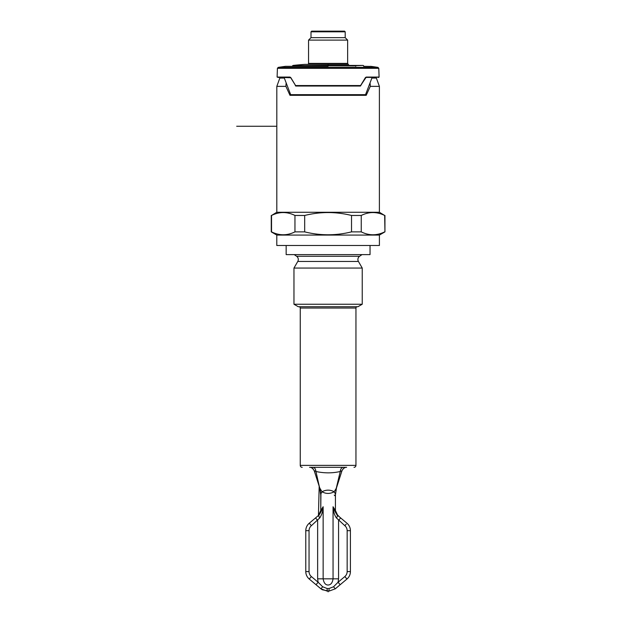 <?xml version="1.0" encoding="UTF-8"?>
<svg xmlns="http://www.w3.org/2000/svg" width="623" height="623" viewBox="0 0 623 623"><rect width="100%" height="100%" fill="white"/><g stroke="black" fill="none" stroke-linecap="round" stroke-linejoin="round"><path stroke-width="0.93" d="M317.637 578.829L323.142 578.829C323.835 582.957 325.486 585.02 328.103 585.028C330.805 584.888 332.456 582.824 333.056 578.829L338.562 578.829L338.071 582.232L333.539 586.765L329.076 588.509L327.122 588.509L322.659 586.765L318.127 582.232L317.637 578.829L317.637 520.431L315.542 517.931L309.281 523.195L317.535 516.265M310.02 578.058L309.281 579.063L319.264 587.434L309.281 579.063A9.773 9.773 0 0 1 305.784 571.571L305.784 530.679L309.047 530.679A6.518 6.518 0 0 1 311.368 525.687L319.716 517.993C321.912 514.567 323.057 510.821 323.142 506.748C321.616 511 320.051 513.913 318.446 515.501L320.767 510.51L318.446 515.501L316.523 517.113M319.326 587.489L309.281 579.063L319.272 587.45M319.552 487.326L320.767 494.935L320.767 510.51C319.615 514.341 318.844 516.008 318.439 515.509L320.767 510.51L320.923 493.72L315.947 471.502L314.218 470.708C312.746 468.262 311.196 467.133 309.569 467.336L309.576 467.336M338.663 516.265L337.752 515.501L335.431 510.51L337.752 515.501C336.046 513.702 334.481 510.782 333.056 506.748L335.431 510.556M337.199 514.98L340.656 517.931L337.752 515.501L336.49 517.993C334.512 515.361 333.367 511.615 333.056 506.748L333.056 578.829L323.142 578.829L323.142 506.748L320.767 510.51M347.665 523.888A9.773 9.773 0 0 1 350.017 527.915A9.773 9.773 0 0 0 347.665 523.888L347.455 523.67A9.773 9.773 0 0 0 346.925 523.195A9.773 9.773 0 0 1 350.414 530.679L350.414 571.571A9.773 9.773 0 0 1 346.925 579.063L340.166 584.732L346.925 579.063L344.831 576.563L338.071 582.232L340.166 584.732L338.912 585.776M333.539 586.765L335.275 588.828L346.925 579.063L339.979 584.888M322.184 589.732L328.999 591.118L335.275 588.828L328.999 591.118L335.275 588.828L336.833 587.528M309.047 530.679L309.047 571.571A6.518 6.518 0 0 0 311.368 576.563L318.127 582.232L316.032 584.732L321.538 589.303M320.113 489.343L320.767 494.911M334.255 495.051C335.003 496.072 335.392 496.033 335.431 494.927L336.467 487.926L335.431 494.927L335.431 510.51C336.537 514.279 337.316 515.945 337.759 515.501L339.683 517.113L336.288 513.741M335.415 495.215L336.28 488.206L340.251 471.502C332.378 473.293 324.272 473.293 315.947 471.502C315.588 468.94 314.638 467.554 313.096 467.336L312.131 467.336M311.874 467.336L346.629 467.336C344.589 467.336 343.039 468.465 341.988 470.708L340.251 471.502C340.555 469.018 341.505 467.632 343.109 467.336L344.161 467.336M345.594 467.336L346.629 467.336C344.792 467.234 343.242 468.364 341.988 470.715L336.42 488.082M344.091 467.336L344.768 467.336M323.711 467.336L321.85 467.336M317.255 467.336L318.618 467.336M302.202 467.336L302.202 467.336A1.955 1.955 0 0 1 300.247 465.381L355.951 465.381L355.951 308.042L300.247 308.042L300.247 465.381M311.259 467.336L310.028 467.336M334.917 467.336L339.87 467.336M346.115 467.336L344.947 467.336M340.026 467.336L316.258 467.336M314 467.336L312.045 467.336M319.887 467.336L339.846 467.336M353.996 467.336A1.955 1.955 0 0 0 355.951 465.381M357.252 306.734A1.301 1.301 0 0 0 355.951 308.042M300.247 308.042A1.301 1.301 0 0 0 298.947 306.734M298.292 306.734L357.906 306.734L362.236 304.234L293.963 304.234L298.292 306.734M293.963 304.234L293.963 268.054L297.771 261.458A3.909 3.909 0 0 0 296.626 256.294L294.212 254.612M361.986 254.612L359.58 256.294A3.909 3.909 0 0 0 358.427 261.458L362.236 268.054L362.236 304.234M362.236 268.054L293.963 268.054M286.159 245.493L286.159 254.612L370.039 254.612L370.039 245.493M276.791 245.493L379.407 245.493L379.407 235.073L276.791 235.073L276.791 245.493M379.407 235.073L384.944 231.873L384.664 215.465C376.86 211.594 369.05 211.594 361.247 215.465L351.52 215.465C335.906 211.594 320.292 211.594 304.678 215.465L294.952 215.465C287.148 211.594 279.338 211.594 271.535 215.465L276.807 212.264L379.391 212.264L384.664 215.465M271.254 215.465L271.254 231.873L276.791 235.073M271.535 215.465L271.535 231.873C279.338 235.743 287.148 235.743 294.952 231.873L294.952 215.465M294.952 231.873L304.678 231.873C320.292 235.743 335.906 235.743 351.52 231.873L361.247 231.873C369.05 235.743 376.86 235.743 384.664 231.873M304.678 215.465L304.678 231.873M351.52 231.873L351.52 215.465M361.247 215.465L361.247 231.873M379.391 212.264L379.391 86.363L370.296 86.363L366.207 95.327L289.991 95.327L285.902 86.363L276.814 86.363L276.807 212.264M284.267 78.062L279.836 78.062L276.814 86.363M379.391 86.363L376.37 78.062L371.947 78.062M370.155 83.607L370.296 86.363M358.28 94.673L357.851 95.327M303.759 95.327L303.759 94.673M300.45 94.673L300.45 95.327M355.756 95.327L355.756 94.673M298.347 95.327L297.919 94.673M285.902 86.363L286.043 83.599M352.439 94.673L352.439 95.327M285.793 66.318A0.654 0.654 90 0 0 285.622 66.318L328.072 66.318A325.751 322.971 0.2 0 1 328.103 66.318L285.622 66.318A325.751 325.751 0 0 0 278.24 67.377L377.959 67.377A325.751 325.751 0 0 0 370.576 66.318M355.562 65.89L292.592 65.695L328.103 65.431L328.103 64.379L304.709 64.379A325.751 325.751 0 0 0 293.051 65.431M328.126 65.431L363.147 65.431L328.103 65.431L328.103 64.379L348.623 64.379A0.973 0.973 0 0 1 347.642 63.398L347.642 40.106L308.556 40.106L308.556 63.398A0.973 0.973 0 0 1 307.575 64.379M363.147 65.431L355.756 65.695L355.756 66.311M300.66 66.311L300.636 65.89M282.655 78.062L282.655 77.408L277.889 77.408L284.072 77.408L290.668 94.673L365.537 94.673L372.133 77.408L366.044 77.408M366.277 77.073L365.428 77.556L360.304 86.036L366.277 77.073L379.096 77.073L378.784 68.304L277.414 68.304L277.11 77.073L289.921 77.073L290.731 77.735L281.682 77.408M290.731 77.735L295.886 86.036L290.77 77.556L295.886 86.036L360.312 86.036M289.921 77.073L290.77 77.556M360.787 85.538L295.411 85.538M373.543 78.062L373.543 77.408L375.77 77.408L372.133 77.408L379.096 77.073M365.428 77.556L366.02 77.408M360.476 86.013L365.475 77.735M378.021 77.408L378.768 77.408M347.642 40.106L345.204 37.668L311.002 37.668L308.556 40.106M311.002 37.668L311.002 31.804L345.204 31.804L345.204 37.668M345.204 31.804L344.55 31.15L311.648 31.15L311.002 31.804M336.443 487.996L334.185 491.765L335.283 493.72M320.767 494.927L319.755 487.996L322.013 491.765C326.102 489.608 330.159 489.608 334.185 491.765C330.034 493.969 325.977 493.969 322.013 491.765L320.923 493.72M336.49 517.993L344.831 525.687A6.518 6.518 0 0 1 347.159 530.679L347.159 571.571A6.518 6.518 0 0 1 344.831 576.563M347.455 523.67A9.773 9.773 0 0 0 346.925 523.195L340.656 517.931L338.562 520.431L338.562 578.829M314.21 470.708L319.755 487.996M319.716 517.993L318.446 515.501L318.992 514.995L318.446 515.501L319.178 486.119M309.281 523.195A9.773 9.773 0 0 0 305.784 530.679L306.983 530.679L305.784 530.679A9.773 9.773 0 0 1 309.281 523.195L311.368 525.687M328.999 591.118L329.076 588.509M335.275 588.828L340.166 584.732L335.275 588.828M322.659 586.765L320.923 588.828L327.207 591.118L327.122 588.509M276.807 126.267L236.685 126.267M328.103 591.85L328.103 591.118M346.178 578.058L346.544 578.51M349.223 571.571L350.414 571.571L349.223 571.571M358.427 261.458L297.771 261.458M296.626 256.294L359.58 256.294M300.45 65.695L300.45 66.311M375.77 77.408L374.516 77.408M308.556 63.398L347.642 63.398M346.178 524.192L344.831 525.687M350.414 530.679L347.159 530.679M347.159 571.571L350.414 571.571A9.773 9.773 0 0 1 346.925 579.063M311.368 576.563L309.281 579.063A9.773 9.773 0 0 1 305.784 571.571L309.047 571.571M319.007 514.972L318.446 515.501M305.807 572.257L305.901 573.074L305.807 572.257M305.807 530.025L305.901 529.207M350.391 530.002L350.297 529.176M320.923 588.828L317.38 585.854M314.677 472.133L315.37 474.282M316.071 476.431L316.375 477.366M316.725 478.472L317.208 479.951M317.566 481.081L318.431 483.76M318.626 484.367L318.844 485.068M319.015 485.605L319.288 486.47M335.431 494.654L336.467 487.926M341.529 472.133L340.828 474.282M340.135 476.431L339.831 477.366M339.473 478.472L338.99 479.951M338.632 481.081L337.775 483.76M337.58 484.367L337.355 485.068M337.183 485.605L336.911 486.47M334.73 467.336L334.333 467.336L334.73 467.336M384.944 215.465L384.944 231.873M363.606 65.695L363.606 66.311L370.124 66.427M292.592 66.311L292.592 65.695M295.769 86.029L295.341 85.717M378.784 68.304L377.959 67.377M277.414 68.304L278.24 67.377M313.096 467.336L311.391 467.336M310.83 467.336L310.309 467.336M345.383 467.336L345.866 467.336M345.313 467.336L345.835 467.336M318.454 515.494L320.051 513.484M348.802 525.306L348.475 524.839M349.643 575.379L349.807 574.967M306.321 574.756L306.571 575.403M307.412 576.968L307.731 577.42M312.068 468.021L312.902 468.652M312.925 468.667L313.307 469.072M343.125 467.336L344.387 467.336"/></g></svg>
